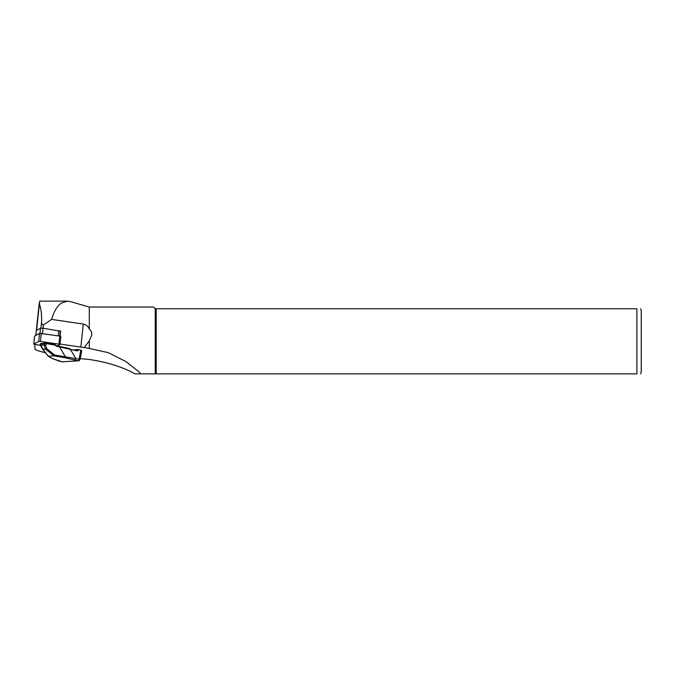 <?xml version="1.0" encoding="UTF-8"?>
<svg xmlns="http://www.w3.org/2000/svg" width="675" height="675" viewBox="0 0 675 675"><rect width="100%" height="100%" fill="white"/><g stroke="black" fill="none" stroke-linecap="round" stroke-linejoin="round"><path stroke-width="1.01" d="M45.107 343.145L40.846 343.44L45.166 343.128L46.516 343.659L40.247 344.115M42.483 348.975L45.63 349.152L44.094 345.119L45.158 343.128M44.364 345.153L45.681 345.338L46.744 348.671L54.616 354.999L80.114 359.378C79.321 360.652 78.789 361.125 78.519 360.796L77.954 360.737A1.392 0.945 -74.5 0 0 79.068 359.302L80.772 350.148L78.199 349.523L74.225 349.802M40.163 344.014L40.846 343.44L40.728 345.693M43.023 349.338L48.338 356.214L52.54 358.577L62.227 361.859L77.954 360.737L64.884 357.699A1.392 0.439 -80.5 0 0 65.382 356.797L59.164 346.275L69.913 348.621M48.49 356.223L53.797 355.843L54.616 354.999M52.54 358.577A1.392 1.274 120.2 0 1 51.983 358.417L47.992 356.096M48.338 356.214L42.55 349.177M45.63 349.152L46.744 348.671M42.517 333.492L43.082 328.219L60.294 331.138M59.78 330.792L60.227 331.172M36.264 330.877L35.775 335.407L36.366 330.522L40.542 328.219L43.082 328.219M59.29 343.913L84.189 347.591L89.286 340.85L91.69 335.112C91.994 332.581 91.192 330.548 89.286 329.012C88.113 326.363 86.122 324.726 83.303 324.084L51.629 319.385L43.343 325.004C41.901 324.506 41.335 323.249 41.631 321.241C41.664 313.386 40.922 307.682 39.386 304.13L39.698 301.134L67.323 301.134M39.217 303.353L36.307 330.564L39.226 303.227M51.629 319.385C54.042 311.302 57.291 305.859 61.383 303.075L67.323 301.16L70.175 301.573M45.343 352.789L37.462 350.603L34.931 349.279L34.872 343.87M60.117 336.142L60.674 330.927M84.189 347.591L89.286 348.427L89.286 340.85M89.286 348.427L108.354 352.688L126.023 361.64L138.932 371.798L140.662 373.866L155.242 373.866L134.975 373.866C122.934 367.099 107.705 362.298 89.286 359.463L80.249 358.627M155.242 373.866L155.242 308.77L636.913 308.77C642.414 308.77 642.414 308.77 636.913 308.77L636.913 373.866C642.414 373.866 642.414 373.866 636.913 373.866L155.242 373.866M89.286 329.012L89.286 307.041L153.512 307.041L155.242 308.77M156.178 373.866L156.178 308.77M640.668 308.77L641.25 310.947L641.25 371.697L640.668 373.866M80.797 350.958C82.046 350.814 82.038 350.544 80.772 350.148M41.124 345.33L44.094 345.119M55.949 345.575L59.164 346.275M78.587 360.796L61.999 361.834A1.392 0.945 105.5 0 1 61.796 361.741M62.227 361.859A1.392 0.945 105.5 0 1 61.999 361.834A1.392 0.945 105.5 0 0 62.227 361.859L62.885 361.918M78.764 349.591L77.988 350.502A1.738 1.232 -94.1 0 1 76.984 350.848L56.633 346.3L55.409 344.9M58.978 360.956A1.392 0.945 105.5 0 1 58.75 360.939L61.999 361.834M74.706 359.834A1.392 0.945 -74.5 0 0 75.828 358.4L69.862 348.595L56.599 345.845M56.633 346.3L55.223 344.689M55.755 345.811L55.19 344.655L46.482 343.204L55.164 344.663L55.223 345.119L46.516 343.659L45.681 345.338M57.375 345.971L59.965 344.52L58.936 344.174L40.424 341.398L38.737 341.39L33.75 344.166L40.584 345.381M59.965 344.52L60.826 336.428L59.805 336.082L39.597 333.298L34.644 336.133M64.884 357.699L53.797 355.843M53.916 355.818L45.622 349.152M40.905 345.398L43.006 349.338M83.303 324.084L80.84 347.144M39.386 304.13L36.577 330.404M41.631 321.241L40.897 328.126M43.343 325.004L42.998 328.21M77.954 360.737L77.954 360.737A1.392 0.945 -74.5 0 0 79.076 359.302M76.874 350.544A1.392 0.987 85.9 0 0 77.583 350.249L78.199 349.523M76.174 350.35L77.988 350.502M58.202 335.846L58.759 330.573M40.011 333.231L40.542 328.219M35.851 335.365L36.366 330.522M40.424 341.398L41.285 333.307M38.737 341.39L39.597 333.298M33.792 344.115L34.661 336.023M58.936 344.174L59.805 336.082M40.171 344.048L40.66 345.634M42.517 349.127L40.677 345.676M89.286 307.041L70.183 301.556M108.354 352.696L108.97 352.924M81.734 350.671L80.114 359.378M51.983 358.417L58.75 360.939M45.166 343.128L46.482 343.204M60.294 331.087L59.763 336.082M34.611 336.074L33.75 344.166"/></g></svg>
